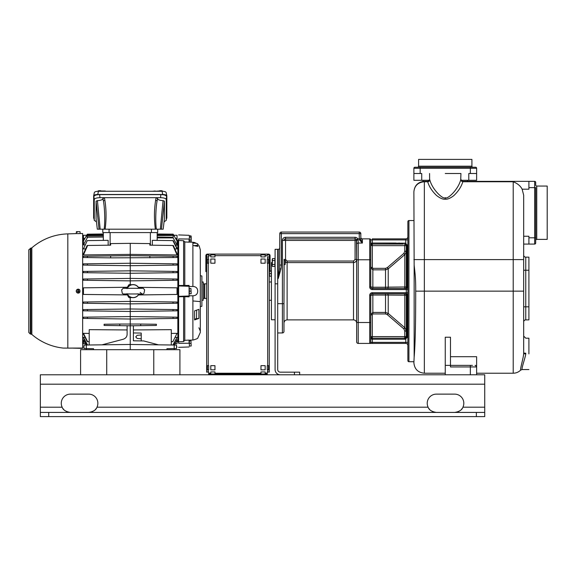 <?xml version="1.0" encoding="UTF-8"?>
<svg xmlns="http://www.w3.org/2000/svg" width="576" height="576" viewBox="0 0 576 576"><rect width="100%" height="100%" fill="white"/><g stroke="black" fill="none" stroke-linecap="round" stroke-linejoin="round"><path stroke-width="0.86" d="M279.792 247.745A1.57 1.57 0 0 1 278.222 249.314L277.704 249.314L277.704 369.554A2.614 2.614 0 0 0 280.318 372.168L299.657 372.168L299.657 374.782M277.704 332.957L282.406 332.957A1.57 1.57 0 0 0 283.975 331.394L283.975 303.682L283.975 331.394A1.57 1.57 0 0 1 282.406 332.957L282.406 303.682L277.704 303.682M280.966 268.877L278.222 278.59L279.583 268.877L280.966 268.877L281.362 265.039L281.362 233.633L359.258 233.633L359.258 238.86L357.79 238.86A3.139 3.139 0 0 0 355.075 237.29L285.545 237.29A3.139 3.139 0 0 0 282.406 240.422L282.406 303.682L283.975 303.682L284.119 260.395M277.704 249.314L275.09 249.314L275.09 369.554A5.227 5.227 0 0 0 280.318 374.782M40.356 407.196L40.356 374.782L484.726 374.782L484.726 412.423L40.356 412.423L40.356 407.196L62.158 407.218M445.255 374.782L445.255 337.226L450.482 337.226L450.482 365.371L472.442 365.371M476.626 374.782L476.626 356.71L450.482 356.71M445.255 365.371L450.482 365.371L450.482 366.941L476.626 366.941L475.618 365.479M413.885 220.558L408.924 220.558L408.924 361.714L413.885 361.714L413.885 362.758L414.151 357.17C415.195 345.744 415.714 323.734 415.714 291.139L513.216 291.139L513.216 373.212L476.626 373.212M445.255 373.212L424.346 373.212L424.346 181.757C417.996 182.354 414.511 185.702 413.885 191.808L414.151 265.054C414.814 271.807 415.814 277.294 415.714 291.139M428.926 181.354L424.346 181.354C417.996 181.973 414.511 185.458 413.885 191.808C414.511 185.458 417.996 181.973 424.346 181.354L424.346 181.757L424.346 181.354L427.529 181.354L427.702 181.757C429.077 186.509 431.986 191.052 436.428 195.379C440.014 198.216 442.958 199.49 445.255 199.195C447.494 199.454 450.324 198.281 453.744 195.674C458.316 191.376 461.34 186.732 462.809 181.757L513.216 181.757C517.522 183.463 520.495 185.947 522.137 189.194L523.678 195.214L523.678 352.75M413.885 259.603L523.678 259.603L523.678 244.087L528.905 244.087L528.905 236.246L523.678 236.246M525.744 353.873L525.766 353.225C525.766 333.792 525.766 333.792 525.766 353.225L523.678 353.03L523.656 353.765C523.555 357.343 520.128 368.712 520.596 370.166C520.128 368.705 523.555 357.35 523.656 353.765L525.744 353.873C525.499 357.142 521.554 367.826 522.072 369.554C521.554 367.826 525.499 357.149 525.744 353.873M528.905 353.873L528.905 338.191L528.905 353.873M424.346 181.757L427.702 181.757A2.088 1.98 167 0 0 429.79 179.77C432.317 189.95 443.578 199.958 445.255 197.654C446.94 199.958 458.194 189.943 460.728 179.77L460.937 173.506M427.529 181.354A2.088 2.088 90 0 0 429.617 179.258L429.79 179.77M534.65 181.354L534.65 187.625L535.702 187.625L535.702 240.422A1.044 1.044 0 0 1 536.746 239.378L547.2 239.378L547.2 186.055L536.746 186.055A1.044 1.044 0 0 1 535.702 185.011L535.702 182.398A1.044 1.044 0 0 0 534.65 181.354L461.585 181.354M535.702 243.043A1.044 1.044 0 0 1 534.65 244.087A1.044 1.044 0 0 0 535.702 243.043L535.702 237.809L534.65 237.809L534.65 187.625L528.905 187.625L528.905 181.354L462.982 181.354A2.088 2.088 90 0 1 460.894 179.258M513.835 181.951L513.454 181.822M534.65 244.087L528.905 244.087L534.65 244.087L534.65 237.809L528.905 237.809M528.905 187.625L528.905 189.194L522.137 189.194M460.728 179.77L462.809 181.757L462.989 181.354M445.255 173.506L460.937 173.506L445.255 173.506M423.036 181.433L423.036 180.302L423.036 181.433M467.474 181.354L467.474 180.302L467.474 181.354M414.936 167.234A1.044 1.044 0 0 0 413.885 168.278A1.044 1.044 0 0 1 414.936 167.234A1.044 1.044 0 0 0 413.885 168.278L420.163 168.278L420.163 167.234L414.936 167.234L475.574 167.234A1.044 1.044 0 0 1 476.626 168.278L476.626 180.302L461.218 180.302M421.733 180.302L413.885 180.302L413.885 173.506L421.733 173.506L421.733 180.302L429.293 180.302M468.785 180.302L468.785 173.506L476.626 173.506M413.885 168.278L413.885 173.506M472.961 167.234A1.044 1.044 0 0 1 471.917 166.19L471.917 159.394L418.594 159.394L418.594 166.19L471.917 166.19M417.55 167.234A1.044 1.044 0 0 0 418.594 166.19M523.678 255.067A2.088 2.088 0 0 0 525.766 257.155L525.766 319.889A2.088 2.088 0 0 0 523.678 321.984A2.088 2.088 0 0 1 525.766 319.889L528.905 319.889L528.905 306.821L523.678 306.821M525.766 257.155L528.905 257.155L528.905 306.821M408.924 361.714A1.044 1.044 0 0 1 407.873 360.67L407.873 221.609A1.044 1.044 0 0 1 408.924 220.558M407.873 327.73L407.095 327.73L407.095 295.322L407.873 295.322A1.57 1.57 0 0 0 406.31 293.753A1.57 1.57 0 0 1 407.873 295.322A1.57 1.57 0 0 0 406.31 293.753A1.57 1.57 0 0 1 407.873 295.322A1.57 1.57 0 0 0 406.31 293.753L372.326 293.753A1.57 1.57 0 0 0 370.757 295.322A1.57 1.57 0 0 1 372.326 293.753L372.326 292.702A2.614 2.614 0 0 0 369.713 295.322L369.713 343.418L405.785 343.418A2.088 2.088 0 0 1 407.873 345.506M398.873 293.753L403.805 293.753A1.57 1.015 90 0 1 404.813 295.186L406.31 295.322A1.57 1.57 -90 0 0 404.741 293.753A1.57 1.57 0 0 1 406.31 295.322A1.57 1.57 0 0 0 404.741 293.753A1.57 1.57 -90 0 1 406.31 295.322L407.095 295.322A1.57 0.979 90 0 0 406.109 293.753M401.998 338.191L405.353 338.062L406.217 337.14L406.31 334.332L407.095 335.966L407.095 327.73L406.31 327.73L406.31 295.322M406.31 334.332L406.31 327.73L406.31 334.332A2.088 2.088 -115.7 0 0 407.095 335.966L407.095 335.966A2.088 2.088 0 0 1 407.873 337.601L406.829 337.601L407.095 335.966A2.088 2.088 180 0 1 407.873 337.601A2.088 2.088 0 0 0 407.095 335.966A2.088 2.088 -115.7 0 1 406.31 334.332M404.741 330.97L403.913 328.946L387.274 314.626L385.531 313.934L372.852 313.934L372.298 314.762L372.326 336.622L404.741 336.622L404.741 330.97L406.31 330.883L404.993 327.83M403.913 328.946L404.921 327.766M370.757 336.701L372.326 338.191L404.741 338.191L404.741 336.622L406.31 336.622A1.49 0.36 9.6 0 0 406.966 337.032L406.966 337.032M405.281 338.09A1.57 1.57 0 0 0 405.353 338.062L405.785 339.077L406.829 337.601L406.217 337.14A1.57 1.57 0 0 0 406.31 336.622L406.195 337.212M406.159 337.284L406.159 337.291A1.57 1.57 0 0 0 406.217 337.14L404.741 338.191L404.741 339.235L405.785 339.077L405.785 342.367L407.873 342.367M285.545 262.174L287.114 262.591L353.506 262.591L353.506 319.889C355.414 320.076 356.458 321.12 356.645 323.028L356.645 341.849A1.57 1.57 0 0 0 358.214 343.418L369.713 343.418A1.044 1.044 0 0 0 370.757 342.367A1.044 1.044 0 0 1 369.713 343.418A1.044 1.044 0 0 0 370.757 342.367L370.757 336.622C371.146 338.638 371.671 339.516 372.326 339.235L404.741 339.235M372.262 244.087L372.326 243.043C371.671 242.762 371.146 243.634 370.757 245.657L370.757 239.904A1.044 1.044 0 0 0 369.713 238.86L362.39 238.86L362.39 243.043L359.489 239.926L359.258 238.86L360.828 238.86L359.258 239.062M403.366 244.087L372.326 244.087L370.757 245.657L370.757 259.769L370.757 239.904A1.044 1.044 0 0 0 369.713 238.86A1.044 1.044 0 0 1 370.757 239.904L405.785 239.904L405.785 238.86A2.088 2.088 0 0 0 407.873 236.765A2.088 2.088 0 0 1 405.785 238.86L372.326 238.86L372.326 243.043L405.785 243.202L405.785 239.904L407.873 239.904M370.951 337.37L370.944 337.356A1.57 1.57 0 0 1 370.757 336.622L370.757 295.322A1.57 1.57 0 0 1 372.326 293.753A1.57 1.57 90 0 0 370.757 295.322L372.852 295.042L372.852 312.43L370.757 314.474L370.757 314.878L372.326 314.878M401.306 339.235L372.326 339.235L372.326 338.198C371.326 337.954 370.8 337.435 370.757 336.622L372.326 336.622L372.326 338.191L371.938 338.141A1.57 1.57 0 0 1 371.873 338.119M370.951 337.378A1.57 1.57 0 0 0 371.282 337.788L371.167 337.673M406.217 337.14L405.353 338.062M387.209 288.526L403.805 288.526L387.209 288.526A1.57 1.015 -90 0 0 388.217 287.158L385.531 287.23L385.531 288.526M369.713 238.86A1.044 1.044 0 0 1 370.757 239.904A1.044 1.044 0 0 0 369.713 238.86L369.713 259.769L370.757 259.769L370.757 286.956A1.57 1.57 0 0 0 372.326 288.526A1.57 1.57 0 0 1 370.757 286.956A1.57 1.57 90 0 0 372.326 288.526L406.31 288.526A1.57 1.57 0 0 0 407.873 286.956L406.31 286.956A1.57 1.57 0 0 1 404.741 288.526A1.57 1.57 0 0 0 406.31 286.956L406.31 245.657A1.498 0.367 -9.3 0 1 406.966 245.239L405.785 243.202L405.353 244.21L404.741 244.087L405.353 244.21A1.57 1.57 0 0 0 405.281 244.181M405 254.441L406.303 251.532M404.921 254.513L403.913 253.325L404.741 251.302L404.741 243.043M370.757 245.578L370.757 245.57A1.57 1.57 0 0 1 370.778 245.398L370.829 245.174A1.57 1.57 0 0 0 370.786 245.369L370.786 245.376M371.7 244.217L371.909 244.145A1.57 1.57 0 0 1 372.326 244.087L382.781 244.087M372.326 243.043L372.326 245.657L370.778 245.398M375.271 244.087L381.161 244.087M405.936 244.642L405.943 244.649A1.57 1.57 0 0 1 406.217 245.131L406.31 245.657A1.57 1.57 0 0 0 406.217 245.131L405.353 244.21M372.298 267.516L370.757 267.797L370.757 267.394L372.326 267.394L372.852 268.344L385.531 268.344L387.274 267.653L403.913 253.325M358.214 343.418L358.214 259.769L369.713 259.769L369.713 286.956L370.757 286.956A1.57 1.57 0 0 0 372.326 288.526A1.57 1.57 90 0 1 370.757 286.956L372.852 287.23L370.757 286.956A1.57 1.57 0 0 0 372.326 288.526L372.326 289.57L407.873 289.57M406.217 245.131L407.873 244.678A2.088 2.088 0 0 1 407.095 246.305A2.088 2.088 0 0 0 407.873 244.678A2.088 2.088 0 0 1 407.095 246.305L406.966 245.239M404.741 251.15L406.31 251.15L406.31 245.657L372.326 245.657L372.326 267.394M406.31 247.939A2.088 2.088 25.7 0 1 407.095 246.305A2.088 2.088 -64.3 0 0 406.31 247.939A2.088 2.088 -64.3 0 1 407.095 246.305L407.095 253.822M371.016 244.793A1.57 1.57 0 0 0 370.836 245.16M406.31 286.956A1.57 1.57 -90 0 1 404.741 288.526A1.57 1.57 0 0 0 406.31 286.956A1.57 1.57 0 0 1 404.741 288.526A1.57 1.57 0 0 0 406.31 286.956A1.57 1.57 0 0 1 404.741 288.526A1.57 1.57 -90 0 0 406.31 286.956L388.217 287.158L388.217 268.855L404.813 254.606L404.813 287.086A1.57 1.015 -90 0 1 403.805 288.526M370.757 267.797L372.852 269.842L372.852 288.526M387.374 267.559L388.375 268.718M353.506 261.036L353.506 262.591C355.406 262.411 356.458 261.367 356.645 259.459L356.645 240.422L285.545 240.422L285.545 259.459L287.114 261.036L353.506 261.036L355.075 259.459L355.075 238.86L285.545 238.86A1.57 1.57 0 0 0 283.975 240.422L285.545 240.422L285.545 238.86A1.57 1.57 0 0 0 283.975 240.422A1.57 1.57 0 0 1 285.545 238.86A1.57 1.57 0 0 0 283.975 240.422A1.57 1.57 0 0 1 285.545 238.86L285.545 237.29M355.075 259.459L356.645 259.459L356.429 239.645A1.57 1.57 0 0 0 355.075 238.86L355.075 237.29M372.326 339.235L372.326 342.367L370.757 342.367A1.044 1.044 0 0 1 369.713 343.418A1.044 1.044 0 0 0 370.757 342.367L370.757 322.502L356.645 322.502L356.645 259.769L358.214 259.769L358.214 240.062L357.79 238.86L356.429 239.645A1.57 1.57 0 0 0 355.075 238.86M356.645 240.422A1.57 0.36 -0 0 1 358.214 240.062M279.583 268.877L279.792 233.633A1.57 1.57 0 0 1 281.362 232.063L359.258 232.063A1.57 1.57 0 0 1 360.828 233.633L360.828 238.86M279.23 271.951L279.101 272.866M278.921 274.104L278.82 274.802M360.828 237.29A1.57 1.57 0 0 0 362.39 238.86A1.57 1.57 0 0 1 360.828 237.29M356.645 244.296A1.57 1.253 0 0 1 358.214 243.043L362.39 243.043L360.828 239.126M360.986 240.156L359.489 239.926M283.975 264.578L285.142 264.578L285.142 260.395L283.975 260.395M285.142 260.395L285.545 260.798L285.142 264.578M385.531 313.934L385.531 295.042L404.813 295.186L404.813 327.672L388.217 313.416L385.531 312.43L372.852 312.43L372.852 313.934M387.374 314.712L388.375 313.553M475.056 365.371A1.57 1.57 0 0 1 476.626 366.941A1.57 1.57 0 0 0 475.056 365.371L475.164 365.378M62.906 408.506L63.828 409.63M64.901 410.573L66.938 411.739M68.162 412.142L69.12 412.33M484.726 407.196L462.931 407.196A9.151 9.151 0 0 0 454.666 394.128A9.151 9.151 0 0 1 462.931 407.196C461.974 409.982 459.216 411.725 454.666 412.423M88.711 394.128A9.151 9.151 0 0 1 96.977 407.196A9.151 9.151 0 0 0 88.711 394.128L70.416 394.128A9.151 9.151 0 0 0 62.15 407.196C63.108 409.982 65.866 411.725 70.416 412.423M456.185 412.294L456.919 412.142M458.158 411.732L460.224 410.544M461.304 409.572L462.197 408.47M454.666 394.128L436.37 394.128A9.151 9.151 0 0 0 428.105 407.196L428.112 407.218M428.861 408.506L429.782 409.63M430.855 410.573L432.893 411.739M434.117 412.142L435.074 412.33M90.23 412.294L90.965 412.142M92.203 411.732L94.27 410.544M95.35 409.572L96.242 408.47M436.37 412.423C431.813 411.725 429.062 409.982 428.105 407.196L96.977 407.196C96.019 409.982 93.262 411.725 88.711 412.423M484.726 412.423L484.726 416.606L40.356 416.606L40.356 412.423M260.971 255.658L260.971 256.932L265.154 256.932L265.154 255.658M210.787 255.658L210.787 256.932L214.963 256.932L214.963 255.658M210.787 263.203L214.963 263.203L214.963 259.034L214.963 263.203L210.787 263.203L210.787 259.02L210.787 263.203M210.787 369.85L214.963 369.85L214.963 365.674L210.787 365.674L210.787 369.85L210.787 365.666L214.963 365.666L214.963 369.85L210.787 369.85M260.971 369.85L265.154 369.85L265.154 365.674L260.971 365.674L260.971 369.85L260.971 365.666L265.154 365.666L265.154 369.85L260.971 369.85M260.971 263.203L265.154 263.203L265.154 259.034L265.154 263.203L260.971 263.203L260.971 259.02L260.971 263.203M267.242 255.658L267.242 254.095L265.154 254.095L265.154 256.932L260.971 256.932L260.971 254.095L265.154 254.095M267.242 254.095L268.495 254.095A1.57 1.57 0 0 1 270.065 255.665L270.065 271.613L269.28 271.699M269.28 275.933L269.28 277.978M269.28 301.025L269.28 303.07M269.28 307.296L269.28 309.341M269.28 313.567L269.28 315.612M269.28 319.846L269.28 321.89M269.28 326.117L269.28 328.162M269.28 332.388L269.28 334.433M269.28 338.659L269.28 340.704M269.28 344.938L269.28 346.982M269.28 351.209L269.28 353.254M269.28 357.48L269.28 359.525M269.28 363.751L269.28 371.959L269.28 369.864L267.242 369.85L267.242 365.666L269.28 365.681L269.28 263.225L267.242 263.203L267.242 259.02L267.242 263.203M269.28 365.71L267.242 365.674L267.242 369.85M208.692 263.203L208.692 259.034L208.692 263.203L206.654 263.225L206.654 365.681L208.692 365.666L208.692 369.85L208.692 365.674L207.439 365.681L207.439 369.85M207.439 263.21L207.439 259.063L208.224 259.034L206.654 259.042L206.654 256.946L208.692 256.932L208.692 255.658M208.692 374.782L208.692 371.938L206.654 371.959L206.654 363.751M206.654 359.575L206.654 344.938M206.654 340.754L206.654 338.659M206.654 334.483L206.654 321.934M206.654 321.89L206.654 315.662M206.654 315.612L206.654 307.296M206.654 303.113L206.654 301.025M206.654 298.454L204.775 298.454L204.775 283.817L206.654 283.817L206.654 275.933M206.654 271.699L206.654 255.665A0.785 0.785 0 0 1 207.439 254.88L208.692 254.88M208.692 369.85L206.654 369.864L206.654 372.139L207.439 371.959M260.971 254.095L214.963 254.095L214.963 256.932L210.787 256.932L210.787 254.095L214.963 254.095M210.787 254.095L208.692 254.095L208.692 256.932M206.654 271.613L205.87 271.613L205.87 255.665A1.57 1.57 0 0 1 207.439 254.095L208.692 254.095M271.325 273.578L269.568 273.578L269.568 276.192L271.325 276.192L271.325 270.965L270.065 270.965M269.338 271.613L269.568 273.578M269.338 276.192L269.338 272.268M275.09 319.759L271.426 319.759L271.426 262.512L272.21 262.512M210.787 254.88L214.963 254.88M260.971 254.88L265.154 254.88M269.28 271.613L269.28 255.665A0.785 0.785 0 0 0 268.495 254.88L267.242 254.88M208.224 259.034L208.692 259.034L208.224 259.02L208.224 256.932M210.787 373.997L210.787 371.938L214.963 371.945L214.963 373.997M260.971 373.997L260.971 371.938L265.154 371.945L265.154 373.997M269.28 372.139L267.242 371.945L268.495 371.959L267.71 371.945L267.71 369.85M267.71 259.02L267.71 256.932L269.28 256.946L269.28 259.063L267.242 259.02L268.495 259.042L268.495 263.21M210.787 259.034L214.963 259.034L210.787 259.02M260.971 259.034L265.154 259.034L260.971 259.02M267.71 256.932L267.242 256.932M208.692 373.997L267.242 373.997L267.242 371.938M260.971 371.938L265.154 371.938M210.787 371.938L214.963 371.938M208.692 371.938L208.224 371.938L208.224 369.85M268.495 365.71L268.495 369.85M267.242 373.997L267.242 374.782M206.654 372.139L207.439 372.139M207.439 259.063L206.654 259.063M206.654 365.71L207.439 365.71M269.28 259.063L268.495 259.063M153.77 374.782L153.77 349.69M129.686 297.619L130.248 297.67L130.248 349.69L179.914 349.69L179.914 374.782M130.248 349.69L80.582 349.69L80.582 374.782M106.726 349.69L106.726 374.782M166.939 349.69L166.939 348.689L176.515 348.559L174.19 348.588L174.19 345.038L176.515 345.067L130.248 344.462L83.981 345.067L83.981 348.559L93.557 348.689L93.557 349.69M86.292 348.588L86.292 349.69L86.292 348.588L83.981 348.559L86.299 348.588L86.299 345.038L83.981 345.067L89.208 344.974L89.208 329.659L127.109 329.947M174.204 349.69L174.204 348.588L176.515 348.559L176.515 345.067L171.288 344.974L171.288 329.659L133.387 329.947L171.288 329.659M141.228 334.966L141.228 338.796L137.167 338.443L135.734 336.881L137.167 335.318L141.228 334.966L141.228 333.065L133.387 332.957M133.387 325.757L133.387 340.805L143.676 340.934L158.479 344.83M140.702 324.05L119.794 324.05L119.794 325.663L130.248 325.8L156.384 325.454L156.384 324.259L140.702 324.05L140.702 325.663M141.228 338.796L141.228 340.906M102.017 344.83L123.214 339.257C125.784 338.328 127.087 336.643 127.109 334.195L127.109 325.757M178.632 287.935L177.847 287.964L177.847 341.842L178.632 342.007M138.319 294.955L177.041 294.444L177.041 287.827L138.319 287.323M177.041 302.026L173.102 301.968L177.041 302.026L177.041 303.257L172.951 303.307L173.102 301.968L130.248 301.406L87.394 301.968L83.455 302.026L83.455 303.257L87.545 303.307L87.394 301.968M177.041 309.6L177.041 310.831L172.908 310.889L173.174 309.55L177.041 309.6M177.041 317.182L177.041 318.413L172.886 318.47L173.246 317.131L177.041 317.182M171.288 333.41L177.041 333.338L172.886 341.669L177.041 333.338M176.328 337.378L175.406 337.392L177.041 337.37L172.908 345.031M173.174 345.024L177.041 337.37M175.939 339.919L177.041 339.905L174.154 345.024M174.312 345.031L177.041 339.905M177.847 341.374L176.422 341.287M178.632 294.336L177.847 294.307M177.041 240.991L177.041 238.421L175.543 238.406L177.041 240.991L177.041 245.174L175.536 245.146M152.338 245.203L152.338 240.336L173.246 240.61L177.041 248.162L177.041 248.933L174.895 248.904M83.455 254.945L87.631 245.477L87.163 245.484L83.455 253.793L83.455 254.945L130.248 254.398L130.248 243.346L149.854 243.605L149.854 245.174L173.333 245.484L177.041 253.793L177.041 254.945L130.248 254.398L130.248 255.665L83.455 256.277L83.455 257.508L87.163 257.558L87.631 256.226M177.041 256.277L177.041 257.508L173.333 257.558L172.865 256.226L177.041 256.277M172.865 256.226L130.248 255.665L130.248 263.246L83.455 263.858L83.455 265.09L87.25 265.14L87.61 263.801M173.246 265.14L177.041 265.09L177.041 263.858L130.248 263.246L130.248 265.702L173.246 265.14L172.886 263.801M138.917 288.108A6.538 6.538 0 0 0 131.796 284.738L130.248 284.602L130.248 280.865L87.394 280.303L87.545 278.964L130.248 278.41L130.248 273.283L87.322 272.722L87.581 271.382L130.248 270.828L130.248 265.702L87.25 265.14M173.174 272.722L177.041 272.671L177.041 271.44L130.248 270.828L130.248 273.283L173.174 272.722L172.908 271.382M177.041 280.253L177.041 279.022L172.951 278.964L173.102 280.303L177.041 280.253M177.041 291.139L177.041 287.827L138.427 287.323M177.847 287.964L177.847 240.43L178.632 240.264M178.632 343.332L178.632 341.798L183.6 341.546L184.788 340.322L189.086 340.106L189.086 343.238L178.632 343.339M183.6 296.647L178.632 296.762L178.632 296.345L189.086 295.992L189.086 296.834L183.6 296.647L183.6 341.546M178.632 296.762L178.632 341.798M178.632 285.926L178.632 285.509L189.086 285.437L189.086 286.279L178.632 285.926L178.632 296.345M189.086 286.517L189.086 295.992L189.086 286.517L192.895 286.459C196.027 286.646 197.626 288.202 197.705 291.139C197.626 294.07 196.027 295.625 192.895 295.819L192.895 340.013C199.253 338.026 199.253 338.026 192.895 340.013L189.086 340.222L192.895 340.013M183.6 240.725L178.632 240.473L178.632 238.939L189.086 239.033L189.086 242.172L184.788 241.956L183.6 240.725L183.6 285.624M178.632 240.473L178.632 285.509M196.906 338.796L193.363 339.977M198.907 327.78L200.182 330.79M196.891 293.983L195.811 295.042M198.9 318.406L194.58 319.939L194.58 310.882L198.9 309.348L198.9 318.406L194.58 318.982M194.58 242.518L192.895 242.258L194.861 242.676M195.07 242.748L195.696 243M198.374 244.98L197.928 244.512M194.58 242.59L196.445 243.382M194.4 245.779L197.863 246.391L197.863 244.483C197.662 245.16 196.51 245.534 194.4 245.599L192.895 245.578L192.895 243.13L194.4 243.18C196.51 243.259 197.662 243.576 197.863 244.138L197.863 244.483M192.895 300.953L200.225 301.594M200.326 275.702L201.895 275.976L201.895 306.295L200.326 306.576M201.895 282.002L203.206 282.002L203.206 300.276L201.895 300.276M203.206 300.276L203.206 282.002M204.775 283.817L204.379 283.925L204.379 298.354L203.465 298.354M204.379 283.925L203.465 283.925M204.775 298.454L204.379 298.354M189.086 295.762L192.895 295.819M184.788 296.935L184.788 340.322M189.086 242.057L192.895 242.258L192.895 243.13M184.788 241.956L184.788 285.336M192.895 286.459L192.895 245.578L194.4 245.599M196.956 338.767L197.863 338.112M196.524 318.406L196.661 310.421M190.944 241.862L189.353 241.862L189.353 235.858L190.944 235.858L191.182 236.47L191.182 241.243M189.353 237.082L190.944 237.082M190.944 235.858L191.038 241.718M189.353 240.084L190.944 240.084M191.038 235.994L191.182 236.47M190.944 293.753L189.353 293.753L189.353 288.526L190.944 288.526L191.182 293.753L190.944 288.526M189.353 291.139L190.944 291.139M190.944 346.032L189.353 346.032L189.353 340.805L190.944 340.805L191.182 346.032L190.944 340.805M189.353 343.418L190.944 343.418M138.427 294.948L177.041 294.444M130.248 297.67L131.796 297.533A6.538 6.538 0 0 0 138.917 294.163M130.248 284.602L129.722 284.645C128.945 284.227 128.059 285.559 127.073 288.655M131.796 284.738A6.538 6.538 0 0 0 127.332 288.108M127.685 286.639L127.447 287.251L83.455 287.827L111.326 287.46M87.394 280.303L83.455 280.253L83.455 279.022L87.545 278.964M87.322 272.722L83.455 272.671L83.455 271.44L87.581 271.382M85.601 248.904L83.455 248.933L87.25 240.61L83.455 248.933M85.082 244.886L83.455 244.908L87.581 237.247L87.019 237.809L87.322 234.194L103.327 233.986L103.327 232.582L103.327 240.401M87.322 234.194L86.717 235.246L83.455 235.289L86.717 235.246L83.455 240.991L83.455 244.908L87.581 237.247L103.327 237.038M77.357 231.66L77.328 232.178L76.802 232.178L76.831 231.66L79.992 231.66L80.165 233.561L82.649 233.496L82.649 341.374L84.074 341.287M82.253 348.12L82.649 348.379L82.649 341.374M82.649 233.496L82.649 348.055L67.817 348.091L67.817 233.885L76.896 233.59M67.817 233.885A57.269 57.269 0 0 0 31.838 247.831L31.838 334.44A57.269 57.269 0 0 0 63.331 348.091L67.817 348.091A5.227 1.31 90 0 0 67.954 348.12L71.669 348.12M71.633 348.12L63.331 348.091M71.669 348.084L68.99 348.091M79.826 292.241L79.826 290.038A1.958 1.958 0 0 0 76.248 291.269A1.958 1.958 0 0 0 79.826 292.241M79.668 233.59L76.241 233.59L76.414 231.66L76.831 231.66M79.423 233.59L78.206 233.64C76.183 233.669 76.183 233.669 78.206 233.64M30.326 248.227L30.326 334.044L28.8 332.474L28.8 249.797L30.852 248.213L30.852 334.058L31.838 334.44M78.422 289.31A1.836 1.836 0 0 0 77.746 289.361L77.746 289.404A1.793 1.793 0 0 0 77.983 292.918L78.422 289.31M77.983 292.918L77.983 292.961A1.836 1.836 0 0 0 78.667 292.918L78.66 292.867A1.793 1.793 0 0 0 78.422 289.361M77.746 289.404L78.66 292.867M78.523 290.851L79.006 291.348L78.559 291.377M77.969 291.521L78.48 291.377L77.969 291.521M77.846 290.902L77.436 291.449L77.882 291.42M83.455 291.139L83.455 294.444L127.404 294.912M119.57 329.89L96.696 329.71M86.184 345.031L83.455 340.193L84.557 339.919M87.322 345.024L83.455 337.874L83.455 337.37L85.082 337.392M89.208 341.683L87.25 341.662L83.455 334.109L83.455 333.338L89.208 333.41M173.246 317.131L130.248 316.57L83.455 317.182L83.455 318.413L130.248 319.025L172.886 318.47M83.455 309.6L83.455 310.831L87.581 310.889L87.322 309.55L83.455 309.6M83.455 287.827L83.455 294.444M127.073 293.616C128.059 296.712 128.945 298.051 129.722 297.626M137.232 288.446L138.794 288.108A6.422 6.422 0 0 0 127.454 288.108L129.01 288.446M129.01 293.825L127.454 294.163A6.422 6.422 0 0 0 138.787 294.163L137.232 293.825M127.332 294.163A6.538 6.538 0 0 0 131.796 297.533M87.545 303.307L130.248 303.869L172.951 303.307M173.174 309.55L130.248 308.988L87.322 309.55M87.581 310.889L130.248 311.45L172.908 310.889M87.25 317.131L87.61 318.47M119.794 324.05L104.105 324.259L104.105 325.454L119.794 325.663M87.61 341.669L83.455 333.338M171.288 341.683L172.886 341.669M87.581 345.031L83.455 337.37M86.342 345.024L83.455 339.905M85.421 343.678L83.455 343.678L83.455 341.28M83.455 343.678C83.455 347.947 83.455 347.947 83.455 343.678M130.248 345.586L130.248 347.602M177.041 341.28L177.041 343.678C177.041 347.947 177.041 347.947 177.041 343.678L175.075 343.678M179.914 349.69L179.942 351.259M127.526 287.035L127.678 286.654M127.591 288.108L127.555 288.108C121.154 288.634 124.603 287.287 121.615 289.872L122.299 293.393C124.078 294.264 122.062 293.954 127.555 294.17M96.437 221.803L94.248 220.342L94.241 199.634C94.529 198.432 96.437 197.777 99.965 197.683L104.436 197.683L104.897 200.455L103.349 200.707C104.666 206.921 105.264 221.746 104.134 229.183L157.694 229.183L157.694 232.582L102.802 232.582L102.802 229.183L104.134 229.183L99.036 229.183L96.07 201.168L96.077 218.779M97.315 229.183L96.077 218.75L97.315 229.183L99.036 229.183M160.33 229.183L156.362 229.183C155.232 221.746 155.83 206.921 157.147 200.707L155.599 200.455L156.06 197.683L157.558 198.511A6.271 2.146 180 0 0 163.066 200.642L164.419 201.168L161.46 229.183L160.33 229.183L163.066 200.642M164.419 218.779L163.181 229.183L161.46 229.183M96.07 201.168L97.43 200.642A6.271 2.146 180 0 0 102.938 198.511L104.436 197.683L160.531 197.683C164.059 197.777 165.967 198.432 166.255 199.634L166.248 220.342L164.059 221.803M163.181 229.183L164.419 218.75L164.419 201.168M94.241 199.634L93.917 196.574C94.198 195.372 96.106 194.717 99.634 194.623L160.862 194.623C164.39 194.717 166.298 195.372 166.579 196.574L166.565 217.584M94.061 218.729L93.65 218.11L93.65 195.898L94.298 192.679C94.5 191.808 95.868 191.34 98.417 191.268L97.769 194.486L162.727 194.486C165.269 194.558 166.644 195.026 166.846 195.898L166.846 218.11L166.435 218.729M93.65 195.898C93.852 195.026 95.227 194.558 97.769 194.486M162.727 194.486L162.079 191.268C164.628 191.34 165.996 191.808 166.198 192.679L166.846 195.898M93.917 196.574L94.241 220.262M162.079 191.268L98.417 191.268M99.324 191.052L100.001 190.987M105.379 191.268L108.05 191.268M105.307 190.987L101.225 190.987M160.488 190.987L161.172 191.052M159.271 190.987L155.117 191.268M152.446 191.268L155.189 190.987M112.615 191.268L147.881 191.268M97.877 191.268L97.87 191.282A1.793 0.612 0 0 1 99.324 190.685L99.324 191.16A1.836 0.626 0 0 1 99.662 191.153A1.836 0.626 0 0 1 100.001 191.16L100.001 190.685A1.793 0.612 0 0 1 101.455 191.268L101.455 191.268M159.041 191.268L159.041 191.268A1.793 0.612 0 0 1 160.488 190.685L160.488 191.16A1.836 0.626 0 0 1 160.834 191.153A1.836 0.626 0 0 1 161.172 191.16L161.172 190.685A1.793 0.612 0 0 1 162.619 191.268L162.619 191.282M155.333 229.183C154.073 219.125 154.159 209.549 155.599 200.455M104.897 200.455C106.337 209.549 106.423 219.125 105.163 229.183M97.43 200.642L100.166 229.183M157.169 240.401L157.169 232.582L157.169 233.986L170.51 234.158L157.169 234.158M177.041 245.174L173.153 237.895L177.041 245.174M175.543 238.406L173.779 235.246L177.041 235.289L173.779 235.246L173.153 234.151L173.153 237.895L157.169 237.895M175.226 237.852L174.485 236.534M177.041 238.421L177.041 235.289M173.153 237.686L157.169 237.758M157.169 237.038L172.908 237.247M173.153 235.469L157.169 235.512M157.169 234.9L172.951 235.109M172.886 240.61L177.041 248.933M87.61 240.61L108.158 240.336L108.158 245.203M87.545 235.109L103.327 234.9L103.327 235.872L87.019 236.045M85.997 236.549L86.256 236.088M83.455 235.289L83.455 240.991M103.327 234.511L87.019 234.72M172.865 245.477L177.041 254.945M130.248 243.346L110.642 243.605L110.642 245.174L87.631 245.477M110.642 255.924L110.642 257.868L173.333 257.558M149.854 255.924L149.854 257.868M110.642 257.868L87.163 257.558M173.102 280.303L130.248 280.865L130.248 278.41L172.951 278.964M272.513 258.566L272.21 265.889L272.513 266.414L274.874 266.414L274.874 258.566L272.513 258.566L272.21 259.546L272.513 258.566M272.218 259.409L272.21 265.428M274.874 260.525L272.513 260.525M274.874 264.449L272.513 264.449M277.704 278.59L278.222 278.59L278.222 249.314M277.704 283.817L275.09 283.817M40.356 384.192L484.726 384.192M470.347 374.782L470.347 365.371M414.151 265.054L414.151 357.17M523.678 291.139L513.216 291.139L513.216 181.757M445.255 199.195L445.255 197.654M429.574 173.506L429.617 179.258M536.746 186.055L536.746 239.378M470.347 167.234L470.347 168.278L420.163 168.278L420.163 173.506M476.626 168.278L470.347 168.278L470.347 173.506M523.678 270.223L528.905 270.223M407.873 292.702L406.31 292.702L406.31 293.753M407.873 286.956A1.57 1.57 0 0 1 406.31 288.526L406.31 292.702L372.326 292.702M372.326 343.418L372.326 342.367L405.785 342.367L405.785 343.418M369.713 286.956A2.614 2.614 0 0 0 372.326 289.57M407.095 329.026L407.095 329.825M407.095 330.408L407.095 331.632M407.095 332.107L407.095 332.626M407.095 333.216L407.095 333.943M404.251 339.235L401.796 339.235M388.217 295.114A1.57 1.015 -90 0 0 387.209 293.753A1.57 1.015 90 0 1 388.217 295.114L388.217 313.416L387.274 314.626M407.095 246.751L407.095 247.363M407.095 247.558L407.095 247.918M407.095 248.328L407.095 249.142M406.109 288.526A1.57 0.979 -90 0 0 407.095 286.956L407.095 254.542L406.318 254.542M406.31 251.388L404.741 251.302M372.571 243.043L395.906 243.043M398.851 243.043L399.341 243.043M407.873 254.542L407.095 254.542M372.852 268.344L372.852 269.842L385.531 269.842L388.217 268.855L387.274 267.653M385.531 268.344L385.531 287.23L372.852 287.23M403.812 253.418L404.813 254.606M283.975 331.394A1.57 1.57 0 0 1 282.406 332.957A1.57 1.57 0 0 0 283.975 331.394M287.114 261.036L287.114 319.889C285.206 320.076 284.162 321.12 283.975 323.028M283.975 259.459L285.545 259.459M285.545 238.86A1.57 1.57 0 0 0 283.975 240.422L282.406 240.422M356.429 239.645L357.79 238.86M359.258 232.063A1.57 1.57 0 0 1 360.828 233.633L359.258 233.633L359.258 232.063M281.362 232.063L281.362 233.633L279.792 233.633A1.57 1.57 0 0 1 281.362 232.063M279.792 265.039L281.362 265.039M372.326 293.753A1.57 1.57 90 0 0 370.757 295.322L369.713 295.322M385.531 293.753L385.531 295.042L372.852 295.042L372.852 293.753M403.812 328.853L404.813 327.672M372.298 314.762L370.757 314.474M370.757 342.367A1.044 1.044 0 0 1 369.713 343.418M404.741 331.121L406.31 331.121M476.359 416.606L476.359 412.423M48.715 416.606L48.715 412.423M294.43 372.168L294.43 374.782M267.242 255.65L265.154 255.65M267.71 365.666L267.71 263.203M267.242 373.226L265.154 373.226M260.971 373.226L214.963 373.226M210.787 373.226L208.692 373.226M208.224 263.203L208.224 365.666M210.787 255.65L208.692 255.65M260.971 255.65L214.963 255.65M151.423 229.183L151.423 232.582M166.255 220.262L166.579 217.426M166.579 196.574L166.255 199.634M160.531 197.683L160.862 194.623M99.634 194.623L99.965 197.683M157.558 198.511L157.147 200.707L157.558 198.216M102.938 198.511L103.349 200.707L102.938 198.216M109.073 232.582L109.073 229.183M150.372 232.582L150.372 245.182M110.117 245.182L110.117 232.582M84.953 238.406L83.455 238.421M424.346 373.212C417.996 372.593 414.511 369.108 413.885 362.758M523.678 353.03L523.678 351.799M523.678 349.186L523.678 343.793M523.678 347.501L523.678 336.096L525.766 338.191L528.905 338.191M523.678 351.871L523.678 349.618M513.216 373.212C516.082 373.176 518.544 372.154 520.596 370.166L522.072 369.554L528.905 369.554M429.574 179.258C429.235 180.67 428.537 181.368 427.478 181.354M460.937 179.258C461.297 180.684 461.995 181.382 463.032 181.354M406.31 336.622L406.318 334.145M372.326 244.087C371.34 244.303 370.814 244.829 370.757 245.657M353.506 319.889L287.114 319.889M269.28 281.988L271.426 281.988M269.28 300.283L271.426 300.283M177.847 240.898L177.041 240.883M197.705 338.256L200.326 332.402L200.326 249.869L199.102 245.657M189.086 235.303L178.632 234.936M178.632 347.335L189.086 346.975M82.649 240.898L83.455 240.883M30.326 334.044L30.852 334.058M31.838 247.831L30.852 248.213M72.67 348.12L82.253 348.372M140.177 292.414L142.049 293.976L124.2 293.976M142.042 288.302L124.207 288.302M138.694 294.17C144.209 294.055 142.603 294.041 143.957 293.378L144.634 289.872C142.747 288.086 144.842 288.245 138.686 288.108M83.455 346.982L83.981 346.99M177.041 346.982L176.515 346.99M94.248 220.342L93.917 217.505M166.248 220.342L166.579 217.505M173.153 234.151L170.186 234.151"/></g></svg>
